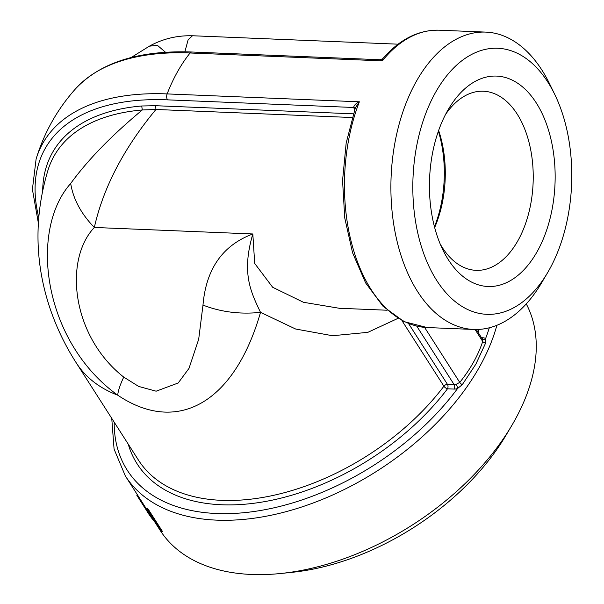 <?xml version="1.0" encoding="UTF-8"?>
<svg xmlns="http://www.w3.org/2000/svg" width="604" height="604" viewBox="0 0 604 604"><rect width="100%" height="100%" fill="white"/><g stroke="black" fill="none" stroke-linecap="round" stroke-linejoin="round"><path stroke-width="0.91" d="M526.265 303.895A215.364 131.559 147.4 0 1 514.238 421.252A215.364 131.559 147.4 0 1 511.58 425.858A215.364 131.559 147.4 0 1 280.754 573.49A215.364 131.559 147.4 0 1 160.045 530.199L153.831 520.497M148.327 509.353L162.468 531.467L161.842 531.928A216.149 132.042 147.4 0 1 160.596 530.569L146.455 508.462L147.089 508.002A215.364 131.559 147.4 0 0 148.327 509.353L147.701 509.821L161.842 531.928M150.97 515.514A215.364 131.559 147.4 0 1 148.199 511.641L147.542 512.064L148.992 514.336A216.149 132.042 147.4 0 0 153.665 520.618L154.058 520.338M434.661 227.534A89.634 53.431 92.3 0 0 438.64 130.487M438.391 131.196A94.33 56.232 -87.7 0 1 434.465 226.81M445.571 114.42A89.634 53.431 -87.7 0 1 483.404 91.227A89.634 53.431 -87.7 0 1 517.167 114.065A89.634 53.431 -87.7 0 1 528.553 213.801A89.634 53.431 -87.7 0 1 476.058 270.335A89.634 53.431 -87.7 0 1 442.294 247.497A89.634 53.431 -87.7 0 1 440.248 244.114M536.276 102.922A105.292 62.771 92.3 0 0 448.621 108.909A105.292 62.771 92.3 0 0 442.838 249.86A105.292 62.771 92.3 0 0 534.246 256.489A105.292 62.771 92.3 0 0 536.276 102.922M436.684 280.392A133.137 79.366 -87.7 0 1 439.251 86.221A133.137 79.366 -87.7 0 1 554.834 94.602A133.137 79.366 -87.7 0 1 547.518 272.819A133.137 79.366 -87.7 0 1 436.684 280.392M280.754 573.49L291.853 572.35A199.705 121.993 -32.6 0 0 505.888 435.454L511.58 425.858M554.834 94.602L549.625 83.888A148.795 88.705 92.3 0 0 485.835 32.11A148.795 88.705 92.3 0 0 428.832 62.778A148.795 88.705 92.3 0 0 417.575 291.536A148.795 88.705 92.3 0 0 473.634 329.452A148.795 88.705 92.3 0 0 541.448 283.072L547.518 272.819M489.316 327.776A210.668 128.69 147.4 0 1 485.571 338.595L485.586 343.132L475.876 364.137L462.271 384.68L457.568 388.5A3.133 0.868 70.3 0 0 456.186 384.31L459.757 382.4C470.395 369.157 478.051 355.507 482.724 341.464L481.894 338.512M482.377 339.055L476.262 329.497M342.559 308.395L339.463 308.304L303.457 302.287L272.668 287.277L254.699 263.442L252.827 233.967C222.657 245.254 206.047 268.961 202.989 305.096L198.686 339.252L188.999 368.357L178.195 382.996L156.134 391.196L138.686 386.439L123.745 377.1C71.861 336.368 63.458 260.15 94.337 227.459C81.117 213.808 73.235 199.146 70.691 183.473C28.856 230.456 42.786 341.101 117.705 395.167C177.478 435.363 234.571 402.755 260.52 312.366L295.62 329.014L332.51 335.726L367.836 332.351L398.021 318.346M202.989 305.096C220.921 312.049 240.098 314.473 260.52 312.366C250.554 291.445 241.411 272.872 252.827 233.967L94.337 227.459C103.36 187.414 123.895 148.086 155.938 109.475L142.295 109.973C111.755 135.341 87.89 159.841 70.691 183.473M355.152 108.539A3.133 2.257 -21.4 0 0 353.604 107.482C354.133 105.156 356.058 103.269 359.372 101.804L355.378 107.769L346.183 142.967L342.559 180.49L344.733 217.893L352.577 252.782L365.624 282.914L383.11 306.379L404.046 321.645L427.141 327.542A148.795 88.705 -87.7 0 1 359.372 101.804L167.134 93.914A148.795 88.705 -87.7 0 1 190.101 52.986A4.696 2.801 -87.7 0 1 191.898 52.012C139.056 50.124 100.226 62.431 75.432 88.931C57.206 109.415 44.1 132.767 36.112 159.003L32.405 189.377L38.339 222.884M75.432 88.931A279.373 145.556 -150.7 0 1 190.101 52.986L382.347 60.868A148.795 88.705 -87.7 0 1 439.342 30.2C418.587 29.732 399.727 39.215 382.785 58.656L382.347 60.868L380.278 59.743L191.898 52.012M42.68 190.411A266.394 138.792 29.3 0 1 141.721 105.987L155.621 105.708L353.34 113.824M184.877 51.816L188.138 39.766L192.45 35.779C177.07 35.349 162.703 38.815 149.354 46.191M131.121 57.546L149.377 46.168L157.433 45.353L165.534 52.276M123.745 377.1C120.166 384.657 118.15 390.682 117.705 395.167A195.787 119.6 -32.6 0 1 76.315 362.951L138.452 460.105A195.787 119.6 -32.6 0 0 278.527 494.185A195.787 119.6 -32.6 0 0 443.91 386.205L401.924 320.573M481.524 337.719L482.981 337.779A7.829 4.787 147.4 0 1 485.571 338.595A3.133 2.416 -53.1 0 1 482.354 339.01L482.332 338.995M485.586 343.132A3.133 1.903 18.5 0 1 482.724 341.464L475.069 329.49M462.271 384.68A3.133 1.306 38.7 0 1 459.757 382.4L424.567 327.376M141.721 105.994L142.295 109.973A263.306 137.183 -150.7 0 0 48.116 169.754C34.315 215.198 34.617 260.399 49.03 305.367C55.651 325.752 64.749 344.944 76.315 362.951M355.016 108.811A3.133 1.91 -32.6 0 0 354.186 108.614L353.604 107.482L167.504 99.849A4.696 2.801 -87.7 0 1 167.134 93.914A279.373 145.556 -150.7 0 0 36.112 159.003M148.01 512.796L147.988 512.811A216.149 132.042 147.4 0 1 147.988 512.804A216.149 132.042 147.4 0 1 146.757 510.818L136.965 495.506L137.599 495.114M146.757 510.818L147.391 510.418M151.657 518.066L149.467 515.061A216.149 132.042 147.4 0 1 149.437 515.069L147.988 512.804L149.475 515.053M136.965 495.506A216.149 132.042 147.4 0 1 136.776 495.189L137.44 494.774M153.665 520.618L152.216 518.345L152.608 518.073M152.216 518.345A216.149 132.042 147.4 0 1 147.542 512.064M147.701 509.821A216.149 132.042 147.4 0 1 146.455 508.462M111.755 418.368L114.073 449.097L125.3 475.876A215.364 131.559 -32.6 0 0 296.254 508.734A215.364 131.559 -32.6 0 0 479.493 366.93A215.364 131.559 -32.6 0 0 496.865 325.292M416.737 326.137L454.17 384.657A4.696 2.869 -32.6 0 0 456.186 384.31M408.606 323.623L447.466 384.378L454.17 384.657A3.133 1.865 92.3 0 1 454.193 389.074L447.489 388.802A198.92 121.517 147.4 0 1 263.759 501.773A198.92 121.517 147.4 0 1 128.214 444.099M454.193 389.074A7.829 4.787 147.4 0 0 457.568 388.5A210.668 128.69 147.4 0 1 244.288 512.668A210.668 128.69 147.4 0 1 114.194 422.173M352.192 117.523L155.938 109.475L155.621 105.708M167.504 99.849A274.752 143.148 -150.7 0 0 38.731 217.319M354.767 109.52L354.186 108.614M479.017 329.399A198.92 121.517 147.4 0 1 478.081 332.336M482.981 337.779A3.133 1.865 -87.7 0 1 482.135 338.67M447.489 388.802A3.133 1.865 92.3 0 0 447.466 384.378A3.133 1.91 147.4 0 0 443.91 386.205A3.133 1.283 37.1 0 0 447.489 388.802M125.3 475.876L148.176 511.648M485.835 32.11L439.342 30.2M473.634 329.452L427.141 327.542M342.158 308.38L339.463 308.304M339.727 308.282L387.164 310.229M192.465 35.749L398.081 44.183M382.777 58.663L380.278 59.743"/></g></svg>
